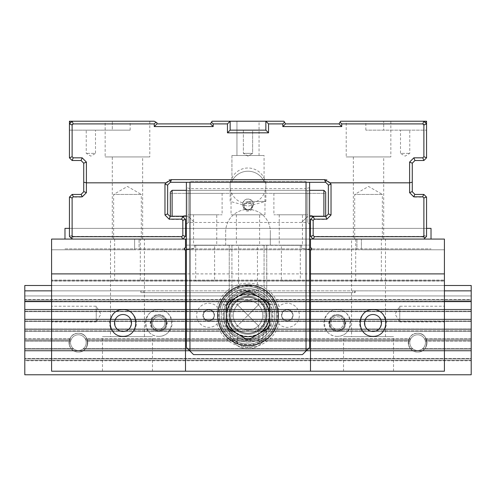 <?xml version="1.0" encoding="UTF-8"?>
<svg xmlns="http://www.w3.org/2000/svg" width="496" height="496" viewBox="0 0 496 496"><rect width="100%" height="100%" fill="white"/><g stroke="black" fill="none" stroke-linecap="round" stroke-linejoin="round"><path stroke-width="0.37" stroke-dasharray="2.48 1.86" d="M230.311 297.65A24.998 24.998 0 0 0 241.546 339.469A24.998 24.998 0 0 0 272.143 308.834A24.998 24.998 0 0 0 230.311 297.65M230.789 298.127A24.329 24.329 0 0 1 271.498 309.008A24.329 24.329 0 0 1 241.719 338.824A24.329 24.329 0 0 1 230.789 298.127M229.047 296.391A26.784 26.784 0 0 1 273.866 308.369A26.784 26.784 0 0 1 241.087 341.192A26.784 26.784 0 0 1 229.047 296.391A26.784 26.784 0 0 1 273.866 308.369A26.784 26.784 0 0 1 241.087 341.192A26.784 26.784 0 0 1 229.047 296.391M227.28 294.624A29.283 29.283 0 0 0 240.442 343.61A29.283 29.283 0 0 0 276.278 307.718A29.283 29.283 0 0 0 227.28 294.624M226.647 293.992A30.175 30.175 0 0 1 269.322 293.967A30.175 30.175 0 0 1 269.353 336.641A30.175 30.175 0 0 1 218.854 323.144A30.175 30.175 0 0 1 255.793 286.161A30.175 30.175 0 0 1 269.353 336.641A30.175 30.175 0 0 1 226.678 336.666A30.175 30.175 0 0 1 226.647 293.992M268.212 335.507A28.57 28.57 0 0 1 220.41 322.729A28.57 28.57 0 0 1 255.378 287.717A28.57 28.57 0 0 1 268.212 335.507M265.211 332.506A24.329 24.329 0 0 0 254.281 291.815A24.329 24.329 0 0 0 224.502 321.631A24.329 24.329 0 0 0 265.211 332.506M269.477 336.765A30.355 30.355 0 0 0 255.837 285.994A30.355 30.355 0 0 0 218.686 323.194A30.355 30.355 0 0 0 269.477 336.765A30.355 30.355 0 0 1 226.548 336.796A30.355 30.355 0 0 1 226.523 293.868A30.355 30.355 0 0 1 269.452 293.837A30.355 30.355 0 0 1 269.477 336.765M234.577 301.909A18.972 18.972 0 0 0 243.102 333.647A18.972 18.972 0 0 0 266.321 310.397A18.972 18.972 0 0 0 234.577 301.909A18.972 18.972 0 0 1 261.404 301.89A18.972 18.972 0 0 1 261.423 328.724A18.972 18.972 0 0 1 234.596 328.743A18.972 18.972 0 0 1 234.577 301.909M265.856 315.32A17.856 17.856 0 0 0 239.072 299.851A17.856 17.856 0 0 0 239.072 330.782A17.856 17.856 0 0 0 265.856 315.32A17.856 17.856 0 0 1 239.072 330.782A17.856 17.856 0 0 1 239.072 299.851A17.856 17.856 0 0 1 265.856 315.32A17.856 17.856 0 0 0 239.072 299.851A17.856 17.856 0 0 0 239.072 330.782A17.856 17.856 0 0 0 265.856 315.32A17.856 17.856 0 0 1 248 333.176A17.856 17.856 0 0 1 230.144 315.32A17.856 17.856 0 0 0 256.928 330.782A17.856 17.856 0 0 0 256.928 299.851A17.856 17.856 0 0 0 230.144 315.32A17.856 17.856 0 0 1 248 297.464A17.856 17.856 0 0 1 265.856 315.32A17.856 17.856 0 0 0 239.072 299.851A17.856 17.856 0 0 0 239.072 330.782A17.856 17.856 0 0 0 265.856 315.32A17.856 17.856 0 0 1 248 333.176A17.856 17.856 0 0 1 230.144 315.32A17.856 17.856 0 0 1 248 297.464A17.856 17.856 0 0 1 265.856 315.32M218.606 322.89L217.645 315.32C218.277 321.836 218.928 325.407 219.598 326.033L237.286 326.033L248 315.32L237.286 326.033L237.286 343.722C237.919 344.385 241.49 345.036 248 345.675C254.516 345.036 258.087 344.385 258.714 343.722L258.714 326.033L237.286 304.606L258.714 326.033L276.402 326.033M276.402 304.606L258.714 304.606L258.714 286.917C258.081 286.248 254.51 285.597 248 284.964C241.484 285.597 237.913 286.248 237.286 286.917L237.286 304.606L219.598 304.606C218.928 305.232 218.277 308.803 217.645 315.32L218.606 307.743M250.027 291.747A23.659 23.659 0 0 0 245.973 291.747L228.6 301.779A23.659 23.659 0 0 0 226.573 305.288L226.573 325.351A23.659 23.659 0 0 0 228.6 328.86L245.973 338.892A23.659 23.659 0 0 0 250.027 338.892L267.4 328.86A23.659 23.659 0 0 0 269.427 325.351L269.427 305.288A23.659 23.659 0 0 0 267.4 301.779L250.027 291.747M266.061 315.32A18.061 18.061 0 0 1 238.973 330.956A18.061 18.061 0 0 1 238.973 299.677A18.061 18.061 0 0 1 266.061 315.32M229.939 315.32A18.061 18.061 0 0 0 257.027 330.956A18.061 18.061 0 0 0 257.027 299.677A18.061 18.061 0 0 0 229.939 315.32M271.213 315.32A23.213 23.213 0 0 0 236.394 295.213A23.213 23.213 0 0 0 236.394 335.42A23.213 23.213 0 0 0 271.213 315.32A23.213 23.213 0 0 1 248 338.532A23.213 23.213 0 0 1 224.787 315.32A23.213 23.213 0 0 1 248 292.107A23.213 23.213 0 0 1 271.213 315.32M217.645 315.32A30.355 30.355 0 0 0 263.178 341.608A30.355 30.355 0 0 0 263.178 289.032A30.355 30.355 0 0 0 217.645 315.32M240.424 285.919L255.576 285.925M255.576 344.714L240.424 344.714M262.731 315.32A14.731 14.731 0 0 0 248 300.588A14.731 14.731 0 0 0 233.269 315.32A14.731 14.731 0 0 0 248 330.051A14.731 14.731 0 0 0 262.731 315.32A14.731 14.731 0 0 1 240.634 328.073A14.731 14.731 0 0 1 240.634 302.56A14.731 14.731 0 0 1 262.731 315.32A14.731 14.731 0 0 1 240.634 328.073A14.731 14.731 0 0 1 240.634 302.56A14.731 14.731 0 0 1 262.731 315.32A14.731 14.731 0 0 0 248 300.588A14.731 14.731 0 0 0 233.269 315.32A14.731 14.731 0 0 0 248 330.051A14.731 14.731 0 0 0 262.731 315.32M258.714 304.606L248 315.32L258.714 304.606M217.973 310.874A30.355 30.355 0 0 1 278.027 310.874L278.938 306.615A32.141 32.141 0 0 0 217.056 306.615L217.973 310.874L217.973 319.765L217.056 324.018A12.053 12.053 0 0 1 197.532 319.815A12.053 12.053 0 0 1 217.056 306.615M302.461 354.603L193.539 354.603L189.968 351.032L189.968 188.573L306.032 188.573L306.032 351.032L302.461 354.603M186.397 188.542L186.397 224.254L186.397 188.542L188.182 190.328L188.182 222.468L307.818 222.468L307.818 190.328L307.818 222.468L309.603 224.254L309.603 188.542L309.603 224.254M186.397 182.292L186.397 347.46L189.968 351.032M248 343.889A28.57 28.57 0 0 1 223.256 301.035A28.57 28.57 0 0 1 272.744 301.035A28.57 28.57 0 0 1 248 343.889A28.57 28.57 0 0 0 272.744 301.035A28.57 28.57 0 0 0 223.256 301.035A28.57 28.57 0 0 0 248 343.889M306.032 182.292L306.032 181.4L189.968 181.4L189.968 182.292M306.032 351.032L309.603 347.46L309.603 182.292M248 181.4L265.856 181.4L248 181.4M306.032 181.4L189.968 181.4M217.056 324.018A32.141 32.141 0 0 0 278.938 324.018A12.053 12.053 0 0 0 298.468 319.815A12.053 12.053 0 0 0 278.938 306.615M248 201.618A4.774 4.774 0 0 0 243.865 208.785A4.774 4.774 0 0 0 252.135 208.785A4.774 4.774 0 0 0 248 201.618M189.968 188.573L186.397 187.618M309.603 187.618L306.032 188.573M248 342.104A26.784 26.784 0 0 1 224.806 301.928A26.784 26.784 0 0 1 271.194 301.928A26.784 26.784 0 0 1 248 342.104A26.784 26.784 0 0 0 271.194 301.928A26.784 26.784 0 0 0 224.806 301.928A26.784 26.784 0 0 0 248 342.104M278.027 310.874L278.027 319.765A30.355 30.355 0 0 1 248 345.675A30.355 30.355 0 0 0 274.288 300.142A30.355 30.355 0 0 0 221.712 300.142A30.355 30.355 0 0 0 248 345.675A30.355 30.355 0 0 1 217.973 319.765M248 201.395L265.856 201.395L248 201.395M186.397 224.254L188.182 222.468L188.182 190.328L307.818 190.328L309.603 188.542M248 210.279L245.613 209.461L244.739 208.506L244.137 206.001L245.185 203.72L247.485 202.548L249.953 203.038L250.939 203.856L251.881 206.262L251.156 208.661L250.238 209.572L248 210.279A3.881 3.881 0 0 1 244.119 206.398A3.881 3.881 0 0 1 248 202.511A3.881 3.881 0 0 1 251.881 206.398A3.881 3.881 0 0 1 248 210.279M278.938 324.018L278.027 319.765M287.283 309.516A5.803 5.803 0 0 0 281.48 315.32A5.803 5.803 0 0 0 287.283 321.123A5.803 5.803 0 0 0 293.086 315.32A5.803 5.803 0 0 0 287.283 309.516M208.717 309.516A5.803 5.803 0 0 0 202.914 315.32A5.803 5.803 0 0 0 208.717 321.123A5.803 5.803 0 0 0 214.52 315.32A5.803 5.803 0 0 0 208.717 309.516M287.283 321.123A5.803 5.803 0 0 0 292.311 312.418A5.803 5.803 0 0 0 282.255 312.418A5.803 5.803 0 0 0 287.283 321.123M287.283 320.676A5.357 5.357 0 0 1 282.646 312.641A5.357 5.357 0 0 1 291.921 312.641A5.357 5.357 0 0 1 287.283 320.676A5.357 5.357 0 0 0 292.64 315.32A5.357 5.357 0 0 0 287.283 309.963A5.357 5.357 0 0 0 281.926 315.32A5.357 5.357 0 0 0 287.283 320.676M208.717 321.123A5.803 5.803 0 0 0 213.745 312.418A5.803 5.803 0 0 0 203.689 312.418A5.803 5.803 0 0 0 208.717 321.123M208.717 320.676A5.357 5.357 0 0 1 204.079 312.641A5.357 5.357 0 0 1 213.354 312.641A5.357 5.357 0 0 1 208.717 320.676A5.357 5.357 0 0 1 203.36 315.32A5.357 5.357 0 0 1 208.717 309.963A5.357 5.357 0 0 1 214.074 315.32A5.357 5.357 0 0 1 208.717 320.676M170.326 192.113L170.326 216.219L188.182 216.219L194.432 222.468L188.182 216.219L186.397 216.219M323.888 190.328L323.888 216.219L325.674 216.219L325.674 192.113M309.603 216.219L326.207 216.219L328.352 214.074L328.495 185.107M307.818 216.219L301.568 222.468L307.818 216.219M81.257 194.432L72.118 194.432L69.44 197.11L69.44 236.394L69.44 228.358L185.504 228.358L185.504 236.394L185.504 219.43L182.292 216.219L172.112 216.219L172.112 190.328M248.893 199.051L251.956 200.638L252.935 202.114L253.165 205.567L251.267 208.444L249.649 209.324L247.107 209.517L244.044 207.793L243.065 206.243L242.835 202.771L244.733 200.031L246.351 199.225L248.893 199.051A5.357 5.307 180 0 1 248.893 209.517M172.112 216.219L170.326 216.219M325.674 216.219L323.888 216.219M247.107 199.051A5.357 5.307 180 0 0 247.107 209.517M64.976 239.072L64.976 228.358L431.024 228.358L431.024 239.072M186.397 228.358L309.603 228.358M310.496 228.358L426.56 228.358L426.56 236.394L426.56 228.358L310.496 228.358L310.496 236.394L310.496 228.358L426.56 228.358M64.976 248.893L431.024 248.893L64.976 248.893M182.646 216.572L170.326 216.572L170.326 193.359L170.326 216.572L183.718 216.572L183.718 215.679L186.397 215.679L183.718 215.679L183.718 216.219M170.326 193.359L325.674 193.359L325.674 216.572L325.674 193.359L170.326 193.359M312.282 216.219L312.282 215.679L309.603 215.679L309.603 245.142L186.397 245.142L309.603 245.142L309.603 215.679L312.282 215.679L312.282 216.572L325.674 216.572L313.354 216.572M186.397 245.142L186.397 215.679L186.397 245.142M225.68 245.142L225.68 231.75A22.32 22.32 0 0 1 248 209.43A22.32 22.32 0 0 1 270.32 231.75A22.32 22.32 0 0 0 248 209.43A22.32 22.32 0 0 0 225.68 231.75L225.68 245.142M270.32 245.142L270.32 231.75L270.32 245.142M216.752 245.142L193.539 245.142L216.752 245.142L216.752 214.787L193.539 214.787L193.539 245.142M302.461 245.142L279.248 245.142L302.461 245.142L302.461 214.787L279.248 214.787L302.461 214.787M259.606 245.142L236.394 245.142L259.606 245.142L259.606 214.787L236.394 214.787L259.606 214.787M188.182 193.359L222.109 193.359L188.182 193.359L188.182 214.787L222.109 214.787L188.182 214.787M307.818 193.359L273.891 193.359L307.818 193.359L307.818 214.787L273.891 214.787L307.818 214.787M264.963 193.359L231.037 193.359L264.963 193.359L264.963 214.787L231.037 214.787L264.963 214.787M193.539 214.787L216.752 214.787M282.819 123.901L284.518 122.202L283.954 121.222L265.856 121.222L265.856 130.15L265.856 121.222L268.534 123.901L282.819 123.901L282.819 126.579L341.744 126.579L341.744 123.901L423.882 123.901L423.882 156.717L422.772 157.827L413.844 157.827L409.597 162.074L409.597 192.863L413.844 197.11L422.772 197.11L423.882 198.22L423.882 235.284L422.772 236.394L314.284 236.394L313.174 235.284L313.174 220.54L314.284 219.43L326.783 219.43L331.03 215.183L331.03 183.861L326.783 179.614L169.217 179.614L164.97 183.861L164.97 215.183L169.217 219.43L181.716 219.43L182.826 220.54L182.826 235.284L181.716 236.394L73.228 236.394L72.118 235.284L72.118 198.22L73.228 197.11L82.156 197.11L86.403 192.863L86.403 162.074L82.156 157.827L73.228 157.827L72.118 156.717L72.118 123.901L154.256 123.901L154.256 126.579L213.181 126.579L213.181 123.901L227.466 123.901L227.466 132.829L268.534 132.829L268.534 123.901M265.856 130.15L230.144 130.15L230.144 121.222L230.144 130.15L230.144 121.222L265.856 121.222L265.856 130.15L230.144 130.15L265.856 130.15L268.534 132.829M227.466 123.901L230.144 121.222L212.046 121.222L211.482 122.202L213.181 123.901M236.952 121.222L259.048 121.222L236.952 121.222L259.048 121.222L236.952 121.222L259.048 121.222L236.952 121.222L236.952 155.508L259.048 155.508L236.952 155.508L236.952 121.222L236.952 155.508L259.048 155.508L236.952 155.508M314.284 219.43L313.174 216.752L310.496 219.43L310.496 236.394L313.174 239.072L423.882 239.072L426.56 236.394L426.56 197.11L423.882 194.432L414.954 194.432L412.275 191.754L412.275 163.184L414.954 160.506L423.882 160.506L426.56 157.827L426.56 121.222L340.609 121.222L340.045 122.202L341.744 123.901M423.882 121.222L383.706 121.222L383.706 130.15L426.56 130.15L365.85 130.15L383.706 130.15L383.706 121.222L365.85 121.222L423.882 121.222L426.56 123.901L426.56 130.15L426.56 123.901M346.208 121.222L390.848 121.222L346.208 121.222L346.208 156.934L390.848 156.934L346.208 156.934M69.44 228.358L69.44 236.394L72.118 239.072L182.826 239.072L185.504 236.394L185.504 228.358L69.44 228.358L185.504 228.358M142.65 239.072L112.294 239.072L142.65 239.072L142.65 156.934L112.294 156.934L112.294 239.072M141.31 239.072L113.634 239.072L141.31 239.072L141.31 194.432L113.634 194.432L141.31 194.432L127.472 186.44L113.634 194.432L113.634 239.072M383.706 239.072L353.35 239.072L383.706 239.072L383.706 156.934L353.35 156.934L383.706 156.934M382.366 239.072L354.69 239.072L382.366 239.072L382.366 194.432L354.69 194.432L382.366 194.432L368.528 186.44L354.69 194.432L354.69 239.072M314.284 236.394L313.174 239.072L423.882 239.072L313.174 239.072L310.496 236.394L313.174 239.072L423.882 239.072L426.56 236.394L423.882 239.072L422.772 236.394M154.256 123.901L155.955 122.202L154.256 121.222L69.44 121.222L69.44 157.827L72.118 160.506L81.046 160.506L83.725 163.184L83.725 191.754L81.046 194.432L82.156 197.11M112.294 121.222L72.118 121.222L130.15 121.222L112.294 121.222L112.294 130.15L69.44 130.15L69.44 123.901L69.44 130.15L130.15 130.15L112.294 130.15L112.294 121.222M105.152 121.222L149.792 121.222L105.152 121.222L105.152 156.934L149.792 156.934L105.152 156.934M73.228 236.394L72.118 239.072L69.44 236.394L72.118 239.072L182.826 239.072L185.504 236.394L182.826 239.072L72.118 239.072L182.826 239.072L181.716 236.394M182.292 216.219L169.793 216.219L167.648 214.074L167.648 184.971L170.326 182.292L325.674 182.292L328.352 184.971L331.03 183.861M231.93 155.508L231.93 181.294A17.856 17.856 0 0 0 231.483 182.292A17.856 17.856 0 0 1 264.517 182.292A17.856 17.856 0 0 0 231.483 182.292A17.856 17.856 0 0 1 264.517 182.292A17.856 17.856 0 0 0 231.483 182.292A17.856 17.856 0 0 1 264.517 182.292A17.856 17.856 0 0 0 264.07 181.294L231.93 181.294L264.07 181.294A17.856 17.856 0 0 1 264.517 182.292A17.856 17.856 0 0 0 231.483 182.292L264.517 182.292L231.483 182.292A17.856 17.856 0 0 1 264.517 182.292A17.856 17.856 0 0 0 231.483 182.292A17.856 17.856 0 0 1 231.93 181.294L264.07 181.294L231.93 181.294L231.93 155.508L264.07 155.508L231.93 155.508L264.07 155.508L231.93 155.508L264.07 155.508L231.93 155.508L231.93 182.292L264.07 182.292L231.93 182.292M413.844 197.11L414.743 194.432M390.848 121.222L390.848 156.934M112.294 156.934L142.65 156.934M400.501 130.15L409.764 130.15L400.501 130.15L400.501 153.363L409.764 153.363L400.501 153.363L405.133 156.147L409.764 153.363L409.764 130.15M95.499 130.15L86.236 130.15L95.499 130.15L95.499 153.363L86.236 153.363L95.499 153.363L90.867 156.147L86.236 153.363L86.236 130.15M69.44 123.901L72.118 121.222M252.631 130.15L243.369 130.15L252.631 130.15L243.369 130.15L252.631 130.15L252.631 153.363L243.369 153.363L252.631 153.363L243.369 153.363L252.631 153.363L252.631 130.15M213.181 126.579L210.502 123.901L156.934 123.901L156.934 122.766L155.955 122.202M341.744 126.579L339.066 123.901L285.498 123.901L282.819 126.579M164.97 215.183L167.505 213.931M169.217 179.614L170.537 182.075M167.505 185.107L164.97 183.861M325.463 182.075L326.783 179.614M328.495 213.931L331.03 215.183M313.174 216.752L313.708 216.219M409.597 192.863L412.133 191.611M83.867 191.611L86.403 192.863M313.174 235.284L310.496 236.394M313.174 220.54L310.496 219.43M426.56 236.394L423.882 235.284M326.783 219.43L325.45 216.219M426.56 197.11L423.882 198.22M423.882 194.432L422.772 197.11M412.275 163.184L409.597 162.074M414.954 160.506L413.844 157.827M423.882 160.506L422.772 157.827M169.217 219.43L170.55 216.219M426.56 157.827L423.882 156.717M181.716 219.43L182.826 216.752M426.56 121.222L423.882 123.901M182.826 220.54L185.504 219.43M182.826 235.284L185.504 236.394M339.066 123.901L340.045 122.202M284.518 122.202L285.498 123.901M72.118 235.284L69.44 236.394M72.118 198.22L69.44 197.11M73.228 197.11L72.118 194.432M230.144 130.15L227.466 132.829M86.403 162.074L83.725 163.184M210.502 123.901L211.482 122.202M82.156 157.827L81.046 160.506M156.934 123.901L154.256 126.579M73.228 157.827L72.118 160.506M72.118 156.717L69.44 157.827M69.44 121.222L72.118 123.901M248 156.147L243.369 153.363L248 156.147L252.631 153.363L248 156.147M309.603 249.631L301.568 248.211L301.568 245.322L194.432 245.322L194.432 248.211L184.624 249.941L184.314 248.18L185.504 247.975L185.504 239.072L51.584 239.072L51.584 280.06L444.416 280.06L444.416 371.206L51.584 371.206L51.584 301.748L444.416 301.748L51.584 301.748L51.584 290.854L141.224 290.854L141.224 292.64L354.776 292.64L354.776 290.854L444.416 290.854L51.584 290.854L51.584 371.206L444.416 371.206L444.416 301.568L51.584 301.568L444.416 301.568L444.416 290.854L51.584 290.854L444.416 290.854L444.416 280.06L51.584 280.06L51.584 290.854L444.416 290.854M310.496 239.072L444.416 239.072L310.496 239.072L310.496 247.975L311.686 248.18L311.376 249.941L301.568 248.211L301.568 245.322L194.432 245.322L194.432 248.211L186.397 249.631M185.504 249.786L185.504 371.206M310.496 249.786L310.496 371.206M281.412 245.322L300.297 245.322L281.412 245.322L281.412 281.034L300.297 281.034L281.412 281.034M214.588 245.322L195.703 245.322L214.588 245.322L214.588 281.034L195.703 281.034L214.588 281.034M238.557 245.322L257.443 245.322L238.557 245.322L238.557 289.962L257.443 289.962L238.557 289.962L248 295.635L257.443 289.962L257.443 245.322M185.504 239.072L51.584 239.072L134.614 239.072L134.614 249.786L51.584 249.786L51.584 239.072L51.584 249.786L134.614 249.786L134.614 239.072L444.416 239.072L444.416 280.06L444.416 239.072L444.416 273.891L51.584 273.891L51.584 371.206L444.416 371.206L444.416 273.891M51.584 290.854L51.584 281.034L444.416 281.034L51.584 281.034L51.584 239.072L444.416 239.072L444.416 249.786L444.416 239.072L51.584 239.072L51.584 273.891M123.008 331.477C133.771 331.564 133.771 314.427 123.008 314.514C112.245 314.427 112.245 331.564 123.008 331.477M372.992 331.477C383.755 331.564 383.755 314.427 372.992 314.514C362.229 314.427 362.229 331.564 372.992 331.477M264.07 245.322L264.07 331.03A16.07 16.07 0 0 1 248 347.101A16.07 16.07 0 0 1 231.93 331.03A16.07 16.07 0 0 0 248 347.101A16.07 16.07 0 0 0 264.07 331.03L264.07 245.322M231.93 245.322L231.93 331.03L231.93 245.322M229.251 245.322L229.251 330.138A18.749 18.749 0 0 0 248 348.886A18.749 18.749 0 0 0 266.749 330.138L266.749 245.322L266.749 330.138A18.749 18.749 0 0 1 248 348.886A18.749 18.749 0 0 1 229.251 330.138L229.251 245.322M372.992 336.387A13.392 13.392 0 0 1 361.392 316.299A13.392 13.392 0 0 1 384.592 316.299A13.392 13.392 0 0 1 372.992 336.387M123.008 336.387A13.392 13.392 0 0 0 134.608 316.299A13.392 13.392 0 0 0 111.408 316.299A13.392 13.392 0 0 0 123.008 336.387M70.674 341.118L70.779 340.671L24.8 340.671L24.8 341.118L70.674 341.118A7.843 7.843 0 0 0 73.29 348.607L24.8 348.607L24.8 349.066L73.879 349.066A7.843 7.843 0 0 0 82.857 349.066L413.143 349.066L412.554 348.607A7.843 7.843 0 0 1 409.938 341.118L410.043 340.671L85.957 340.671A7.843 7.843 0 0 0 85.436 339.245L410.564 339.245A7.843 7.843 0 0 0 410.043 340.671A7.843 7.843 0 0 1 410.564 339.245L410.8 338.787L85.2 338.787L85.436 339.245L410.564 339.245L85.436 339.245A7.843 7.843 0 0 1 85.957 340.671L86.062 341.118L409.938 341.118L86.062 341.118L85.957 340.671L410.043 340.671L409.938 341.118A7.843 7.843 0 0 0 412.554 348.607L83.446 348.607A7.843 7.843 0 0 0 86.062 341.118A7.843 7.843 0 0 1 83.446 348.607L82.857 349.066L413.143 349.066A7.843 7.843 0 0 0 422.121 349.066L471.2 349.066L471.2 348.607L422.71 348.607L422.121 349.066L471.2 349.066L471.2 350.492L24.8 350.492L24.8 349.066L73.879 349.066L73.29 348.607L73.879 349.066L24.8 349.066L24.8 348.607L73.29 348.607A7.843 7.843 0 0 1 70.674 341.118L24.8 341.118L24.8 348.607L24.8 340.671L70.779 340.671L24.8 340.671L24.8 339.245L71.3 339.245A7.843 7.843 0 0 0 70.779 340.671A7.843 7.843 0 0 1 71.3 339.245L71.536 338.787L24.8 338.787L24.8 339.245L71.3 339.245L24.8 339.245L24.8 338.787L71.536 338.787L71.3 339.245L24.8 339.245L24.8 340.671L70.779 340.671L70.674 341.118M424.464 338.787L424.7 339.245L471.2 339.245L471.2 338.787L424.464 338.787L471.2 338.787L471.2 340.671L425.221 340.671L471.2 340.671L471.2 349.066L422.121 349.066A7.843 7.843 0 0 1 413.143 349.066L82.857 349.066L83.446 348.607L412.554 348.607L413.143 349.066L82.857 349.066A7.843 7.843 0 0 1 73.879 349.066L24.8 349.066L24.8 358.887L471.2 358.887L471.2 360.313L24.8 360.313L24.8 374.778L471.2 374.778L24.8 374.778L24.8 301.277L471.2 301.277L471.2 374.778L24.8 374.778L24.8 360.759L471.2 360.759L471.2 374.778L471.2 360.313L471.2 360.759L24.8 360.759L24.8 358.887L471.2 358.887L471.2 358.428L24.8 358.428L471.2 358.428L471.2 358.887L24.8 358.887L24.8 360.313L471.2 360.313L471.2 358.887L24.8 358.887L24.8 350.939L471.2 350.939L471.2 358.428L471.2 349.066L422.121 349.066L422.71 348.607L471.2 348.607L471.2 340.671L425.221 340.671A7.843 7.843 0 0 0 424.7 339.245L471.2 339.245L424.7 339.245A7.843 7.843 0 0 1 425.221 340.671L425.326 341.118A7.843 7.843 0 0 1 422.71 348.607A7.843 7.843 0 0 0 425.326 341.118L471.2 341.118L425.326 341.118L425.221 340.671L471.2 340.671L471.2 339.245L424.7 339.245L424.464 338.787A7.843 7.843 0 0 0 417.632 334.794A7.843 7.843 0 0 1 424.421 346.555A7.843 7.843 0 0 1 410.843 346.555A7.843 7.843 0 0 1 417.632 334.794A7.843 7.843 0 0 1 424.464 338.787M85.2 338.787A7.843 7.843 0 0 0 71.536 338.787A7.843 7.843 0 0 1 78.368 334.794A7.843 7.843 0 0 0 71.579 346.555A7.843 7.843 0 0 0 85.157 346.555A7.843 7.843 0 0 0 78.368 334.794A7.843 7.843 0 0 0 71.579 346.555A7.843 7.843 0 0 0 85.157 346.555A7.843 7.843 0 0 0 78.368 334.794A7.843 7.843 0 0 1 85.2 338.787L410.8 338.787A7.843 7.843 0 0 1 417.632 334.794A7.843 7.843 0 0 1 424.421 346.555A7.843 7.843 0 0 1 410.843 346.555A7.843 7.843 0 0 1 417.632 334.794A7.843 7.843 0 0 0 410.8 338.787L410.564 339.245L85.436 339.245L85.2 338.787M24.8 331.297L24.8 338.787L24.8 331.297L471.2 331.297L471.2 338.787L471.2 330.851L24.8 330.851L24.8 329.425L471.2 329.425L471.2 330.851L471.2 328.966L24.8 328.966L24.8 329.425L471.2 329.425L24.8 329.425L24.8 331.297L24.8 330.851L471.2 330.851L471.2 331.297L24.8 331.297M24.8 321.476L24.8 328.966L471.2 328.966L471.2 329.425L24.8 329.425L24.8 321.476L471.2 321.476L471.2 328.966L471.2 321.03L24.8 321.03L24.8 319.604L471.2 319.604L471.2 321.03L471.2 319.145L24.8 319.145L24.8 319.604L471.2 319.604L24.8 319.604L24.8 321.476L24.8 321.03L471.2 321.03L471.2 321.476L24.8 321.476M24.8 311.655L24.8 319.145L471.2 319.145L471.2 319.604L24.8 319.604L24.8 311.655L471.2 311.655L471.2 319.145L471.2 311.209L24.8 311.209L24.8 309.783L471.2 309.783L471.2 311.209L471.2 309.324L24.8 309.324L24.8 309.783L471.2 309.783L24.8 309.783L24.8 311.655L24.8 311.209L471.2 311.209L471.2 311.655L24.8 311.655M24.8 301.835L24.8 309.324L471.2 309.324L471.2 309.783L24.8 309.783L24.8 301.835L471.2 301.835L471.2 309.324L471.2 301.388L24.8 301.388L24.8 299.962L471.2 299.962L471.2 301.388L471.2 299.503L24.8 299.503L24.8 299.962L471.2 299.962L24.8 299.962L24.8 301.835L24.8 301.388L471.2 301.388L471.2 301.835L24.8 301.835M24.8 290.854L24.8 295.945L471.2 295.945L471.2 290.854L352.743 290.854L352.743 292.64L140.864 292.64L143.257 292.64L143.257 290.854L24.8 290.854L143.257 290.854L143.257 292.64L352.743 292.64L352.743 290.854L471.2 290.854L471.2 295.945L471.2 290.854L352.743 290.854L355.136 290.854L354.776 290.854L354.776 292.64L140.864 292.64L141.224 292.64L141.224 290.854L140.864 290.854L143.257 290.854L24.8 290.854L24.8 301.277M51.584 285.498L444.416 285.498M24.8 285.498L471.2 285.498L471.2 299.962L24.8 299.962L24.8 299.503L471.2 299.503L471.2 285.498L24.8 285.498L24.8 299.503L24.8 285.498L471.2 285.498L471.2 295.945L24.8 295.945L471.2 295.945L24.8 295.945L24.8 285.498M444.416 301.277L51.584 301.277M78.368 352.011C66.328 352.464 66.328 332.81 78.368 333.262C90.408 332.81 90.408 352.464 78.368 352.011C90.408 352.464 90.408 332.81 78.368 333.262A9.374 9.374 0 0 0 70.252 347.324A9.374 9.374 0 0 0 86.484 347.324A9.374 9.374 0 0 0 78.368 333.262C66.328 332.81 66.328 352.464 78.368 352.011M158.72 330.584C148.974 330.95 148.974 315.041 158.72 315.406C168.466 315.041 168.466 330.95 158.72 330.584C168.466 330.95 168.466 315.041 158.72 315.406A7.589 7.589 0 0 0 152.148 326.79A7.589 7.589 0 0 0 165.292 326.79A7.589 7.589 0 0 0 158.72 315.406C148.974 315.041 148.974 330.95 158.72 330.584M417.632 352.011C405.592 352.464 405.592 332.81 417.632 333.262C429.672 332.81 429.672 352.464 417.632 352.011C429.672 352.464 429.672 332.81 417.632 333.262A9.374 9.374 0 0 1 425.748 347.324A9.374 9.374 0 0 1 409.516 347.324A9.374 9.374 0 0 1 417.632 333.262C405.592 332.81 405.592 352.464 417.632 352.011M337.28 330.584C327.534 330.95 327.534 315.041 337.28 315.406C347.026 315.041 347.026 330.95 337.28 330.584C347.026 330.95 347.026 315.041 337.28 315.406A7.589 7.589 0 0 1 343.852 326.79A7.589 7.589 0 0 1 330.708 326.79A7.589 7.589 0 0 1 337.28 315.406C327.534 315.041 327.534 330.95 337.28 330.584M337.28 316.758A6.237 6.237 0 0 1 343.517 322.995A6.237 6.237 0 0 1 337.28 329.232A6.237 6.237 0 0 1 331.043 322.995A6.237 6.237 0 0 1 337.28 316.758A6.237 6.237 0 0 1 342.68 326.114A6.237 6.237 0 0 1 331.88 326.114A6.237 6.237 0 0 1 337.28 316.758A6.237 6.237 0 0 1 343.517 322.995A6.237 6.237 0 0 1 337.28 329.232A6.237 6.237 0 0 1 331.043 322.995A6.237 6.237 0 0 1 337.28 316.758A6.237 6.237 0 0 1 342.68 326.114A6.237 6.237 0 0 1 331.88 326.114A6.237 6.237 0 0 1 337.28 316.758M24.8 350.492L471.2 350.492L471.2 350.939L24.8 350.939L24.8 350.492L471.2 350.492L24.8 350.492M158.72 329.232A6.237 6.237 0 0 0 164.957 322.995A6.237 6.237 0 0 0 158.72 316.758A6.237 6.237 0 0 0 152.483 322.995A6.237 6.237 0 0 0 158.72 329.232A6.237 6.237 0 0 0 164.957 322.995A6.237 6.237 0 0 0 158.72 316.758A6.237 6.237 0 0 0 153.32 326.114A6.237 6.237 0 0 0 164.12 326.114A6.237 6.237 0 0 0 158.72 316.758A6.237 6.237 0 0 0 152.483 322.995A6.237 6.237 0 0 0 158.72 329.232M51.584 321.91L51.584 306.224L51.584 321.91L96.224 321.91L96.224 306.224L96.224 321.91L100.936 314.067L96.224 306.224L51.584 306.224M444.416 321.91L444.416 306.224L444.416 321.91L399.776 321.91L399.776 306.224L399.776 321.91L395.064 314.067L399.776 306.224L444.416 306.224M152.47 371.206L102.474 371.206L152.47 371.206L152.47 336.654L102.474 336.654L152.47 336.654M343.53 371.206L393.526 371.206L343.53 371.206L343.53 336.654L393.526 336.654L343.53 336.654M140.306 280.767L114.638 280.767L140.306 280.767L140.306 239.072L114.638 239.072L140.306 239.072M381.362 280.767L355.694 280.767L381.362 280.767L381.362 239.072L355.694 239.072L381.362 239.072M51.584 280.767L444.416 280.767L51.584 280.767M309.603 239.072L186.397 239.072M110.509 239.072L144.435 239.072L110.509 239.072L110.509 336.654L144.435 336.654L144.435 239.072M351.565 239.072L385.491 239.072L351.565 239.072L351.565 336.654L385.491 336.654L351.565 336.654M158.72 336.387C141.726 336.524 141.726 309.467 158.72 309.603C175.714 309.467 175.714 336.524 158.72 336.387A13.392 13.392 0 0 1 147.12 316.299A13.392 13.392 0 0 1 170.32 316.299A13.392 13.392 0 0 1 158.72 336.387M337.28 336.387C320.286 336.524 320.286 309.467 337.28 309.603C354.274 309.467 354.274 336.524 337.28 336.387A13.392 13.392 0 0 0 348.88 316.299A13.392 13.392 0 0 0 325.68 316.299A13.392 13.392 0 0 0 337.28 336.387M158.72 331.477C147.957 331.564 147.957 314.427 158.72 314.514C169.483 314.427 169.483 331.564 158.72 331.477A8.482 8.482 0 0 1 151.373 318.754A8.482 8.482 0 0 1 166.067 318.754A8.482 8.482 0 0 1 158.72 331.477M337.28 331.477C326.517 331.564 326.517 314.427 337.28 314.514C348.043 314.427 348.043 331.564 337.28 331.477A8.482 8.482 0 0 0 344.627 318.754A8.482 8.482 0 0 0 329.933 318.754A8.482 8.482 0 0 0 337.28 331.477M144.435 336.654L110.509 336.654M361.386 239.072L361.386 249.786L444.416 249.786L356.922 249.786L361.386 249.786L361.386 239.072M139.078 249.786L356.922 249.786L356.922 239.072L356.922 249.786L134.614 249.786L139.078 249.786L139.078 239.072L139.078 249.786M114.638 239.072L114.638 280.767M471.2 290.854L471.2 301.277M158.72 315.406A7.589 7.589 0 0 0 152.148 326.79A7.589 7.589 0 0 0 165.292 326.79A7.589 7.589 0 0 0 158.72 315.406M158.72 316.758A6.237 6.237 0 0 0 153.32 326.114A6.237 6.237 0 0 0 164.12 326.114A6.237 6.237 0 0 0 158.72 316.758M24.8 301.388L471.2 301.388L24.8 301.388M24.8 311.209L471.2 311.209L24.8 311.209M24.8 321.03L471.2 321.03L24.8 321.03M24.8 330.851L471.2 330.851L24.8 330.851M24.8 360.313L471.2 360.313L24.8 360.313M78.368 333.262A9.374 9.374 0 0 0 70.252 347.324A9.374 9.374 0 0 0 86.484 347.324A9.374 9.374 0 0 0 78.368 333.262M337.28 315.406A7.589 7.589 0 0 1 343.852 326.79A7.589 7.589 0 0 1 330.708 326.79A7.589 7.589 0 0 1 337.28 315.406M417.632 333.262A9.374 9.374 0 0 1 425.748 347.324A9.374 9.374 0 0 1 409.516 347.324A9.374 9.374 0 0 1 417.632 333.262M268.981 315.32A20.981 20.981 0 0 0 237.51 297.147A20.981 20.981 0 0 0 237.51 333.486A20.981 20.981 0 0 0 268.981 315.32M230.144 181.4L230.144 201.395L248 206.181L265.856 201.395L265.856 181.4M309.603 190.328L186.397 190.328M301.568 222.468L194.432 222.468M248 203.72A17.856 17.856 0 0 0 265.856 185.864A17.856 17.856 0 0 0 248 168.008A17.856 17.856 0 0 0 230.144 185.864A17.856 17.856 0 0 0 248 203.72M236.394 214.787L236.394 245.142M231.037 193.359L231.037 214.787M279.248 214.787L279.248 245.142M273.891 193.359L273.891 214.787M222.109 193.359L222.109 214.787M259.048 155.508L259.048 121.222M264.07 182.292L264.07 155.508M353.35 156.934L353.35 239.072M149.792 121.222L149.792 156.934M365.85 130.15L365.85 121.222M130.15 130.15L130.15 121.222M243.369 130.15L243.369 153.363L243.369 130.15M264.517 182.292A17.856 17.856 0 0 0 231.483 182.292A17.856 17.856 0 0 1 264.517 182.292M300.297 245.322L300.297 281.034M195.703 245.322L195.703 281.034M140.864 292.64L140.864 290.854L140.864 292.64M355.136 292.64L355.136 290.854L355.136 292.64M385.491 336.654L385.491 239.072M393.526 371.206L393.526 336.654M102.474 371.206L102.474 336.654M355.694 239.072L355.694 280.767"/><path stroke-width="0.74" d="M219.598 326.033L218.606 322.89M218.606 307.743L219.598 304.606M228.6 301.779L245.973 291.747A23.659 23.659 0 0 1 250.027 291.747L267.4 301.779A23.659 23.659 0 0 1 269.427 305.288L269.427 325.351A23.659 23.659 0 0 1 267.4 328.86L250.027 338.892A23.659 23.659 0 0 1 245.973 338.892L228.6 328.86A23.659 23.659 0 0 1 226.573 325.351L226.573 305.288A23.659 23.659 0 0 1 228.6 301.779M217.645 315.32A30.355 30.355 0 0 0 263.178 341.608A30.355 30.355 0 0 0 263.178 289.032A30.355 30.355 0 0 0 217.645 315.32M237.286 286.917L240.424 285.919M255.576 285.925L258.714 286.917M258.714 343.722L255.576 344.714M240.424 344.714L237.286 343.722M276.402 304.606L277.394 307.743L276.402 304.606M277.394 322.896L276.402 326.033L277.394 322.896M189.968 182.292L189.968 351.032L193.539 354.603L302.461 354.603L306.032 351.032L306.032 182.292M189.968 351.032L186.397 347.46L186.397 182.292M309.603 182.292L309.603 347.46L306.032 351.032M170.326 216.219L170.326 192.113L172.112 190.328L172.112 216.219M323.888 216.219L323.888 190.328L325.674 192.113L325.674 216.219M329.797 182.826L409.597 182.826L409.597 162.074L413.844 157.827L422.772 157.827L423.882 156.717L423.882 125.011L422.772 123.901L341.744 123.901L341.744 126.579L282.819 126.579L282.819 123.901L268.534 123.901L268.534 132.829L227.466 132.829L227.466 123.901L213.181 123.901L213.181 126.579L154.256 126.579L154.256 123.901L73.228 123.901L72.118 125.011L72.118 156.717L73.228 157.827L82.156 157.827L86.403 162.074L86.403 182.826L166.203 182.826L171.473 179.614L324.527 179.614L329.797 182.826L331.03 184.059L331.03 214.985L326.876 219.139L314.377 219.139L313.174 220.342L313.174 235.482L314.377 236.685L423.882 236.685L423.882 198.022L422.679 196.819L413.751 196.819L414.743 194.432L423.882 194.432L426.56 197.11L426.56 236.394L423.882 239.072L313.174 239.072L310.496 236.394L310.496 219.43L313.708 216.219L309.603 216.219M186.397 216.219L170.339 216.219L169.124 219.139L164.97 214.985L164.97 184.059L166.203 182.826M431.024 239.072L431.024 228.358L426.56 228.358M64.976 239.072L64.976 228.358L69.44 228.358M185.504 228.358L186.397 228.358M309.603 228.358L310.496 228.358M313.354 216.572L312.282 216.572L312.282 216.219M182.646 216.572L183.718 216.572L183.718 216.219M213.181 123.901L211.482 122.202L212.046 121.222L283.954 121.222L284.518 122.202L282.819 123.901M341.744 123.901L340.045 122.202L340.609 121.222L426.56 121.222L426.56 157.827L423.882 160.506L414.954 160.506L412.275 163.184L412.275 191.754M182.292 216.219L185.504 219.43L185.504 236.394L182.826 239.072L72.118 239.072L69.44 236.394L69.44 197.11L72.118 194.432L81.257 194.432L82.249 196.819L73.321 196.819L72.118 198.022L72.118 236.685L181.623 236.685L182.826 235.482L182.826 220.342L181.623 219.139L169.124 219.139M83.725 191.754L83.725 163.184L81.046 160.506L72.118 160.506L69.44 157.827L69.44 123.901L72.118 121.222L154.256 121.222L155.955 122.202L154.256 123.901M73.228 123.901L72.118 121.222L69.44 121.222L69.44 123.901L72.118 125.011M164.97 214.985L167.505 213.931L169.793 216.219L170.339 216.219M313.708 216.219L326.207 216.219L328.495 213.931L331.03 214.985M328.352 214.074L328.352 184.971M325.674 182.292L170.326 182.292M167.648 184.971L167.648 214.074M83.725 182.187L86.403 182.826L86.403 192.665L82.249 196.819M413.751 196.819L409.597 192.665L409.597 182.826L412.275 182.187M227.466 123.901L230.144 121.222L230.144 130.15L265.856 130.15L265.856 121.222L268.534 123.901M155.955 122.202L156.934 122.766L156.934 123.901L210.502 123.901L213.181 126.579M282.819 126.579L285.498 123.901L339.066 123.901L341.744 126.579M171.473 179.614L170.537 182.075L167.505 185.107L164.97 184.059M331.03 184.059L328.495 185.107L325.463 182.075L324.527 179.614M409.597 192.665L412.133 191.611L414.954 194.432M422.772 123.901L423.882 121.222L426.56 123.901L423.882 125.011M81.046 194.432L83.867 191.611L86.403 192.665M326.876 219.139L325.661 216.219M314.377 219.139L313.323 216.603M313.174 220.342L310.639 219.288M313.174 235.482L310.639 236.536M314.377 236.685L313.385 239.072M425.078 237.875L423.882 236.685M182.677 216.603L181.623 219.139M185.361 219.288L182.826 220.342M185.361 236.536L182.826 235.482M182.615 239.072L181.623 236.685M72.118 236.685L70.922 237.875M412.275 163.184L409.597 162.074M423.671 194.432L422.679 196.819M426.417 196.968L423.882 198.022M69.583 196.968L72.118 198.022M72.329 194.432L73.321 196.819M86.403 162.074L83.725 163.184M81.046 160.506L82.156 157.827M72.118 160.506L73.228 157.827M69.44 157.827L72.118 156.717M156.934 123.901L154.256 126.579M211.482 122.202L210.502 123.901M230.144 130.15L227.466 132.829M413.844 157.827L414.954 160.506M265.856 130.15L268.534 132.829M422.772 157.827L423.882 160.506M423.882 156.717L426.56 157.827M285.498 123.901L284.518 122.202M340.045 122.202L339.066 123.901M313.174 239.072L310.496 239.072L310.496 247.975L311.686 248.18L311.376 249.941L309.603 249.631M186.397 239.072L185.504 239.072L185.504 247.975L184.314 248.18L184.624 249.941L186.397 249.631M185.504 249.786L185.504 371.206L310.496 371.206L310.496 273.891L444.416 273.891L444.416 371.206L310.496 371.206M310.496 249.786L310.496 273.891M444.416 273.891L444.416 239.072L423.882 239.072M372.992 336.387C389.986 336.524 389.986 309.467 372.992 309.603C355.998 309.467 355.998 336.524 372.992 336.387M185.504 239.072L182.826 239.072M72.118 239.072L51.584 239.072L51.584 273.891L185.504 273.891M185.504 371.206L51.584 371.206L51.584 273.891M123.008 336.387C140.002 336.524 140.002 309.467 123.008 309.603C106.014 309.467 106.014 336.524 123.008 336.387M372.992 331.477A8.482 8.482 0 0 1 365.645 318.754A8.482 8.482 0 0 1 380.339 318.754A8.482 8.482 0 0 1 372.992 331.477M123.008 331.477A8.482 8.482 0 0 0 130.355 318.754A8.482 8.482 0 0 0 115.661 318.754A8.482 8.482 0 0 0 123.008 331.477M51.584 285.498L24.8 285.498L24.8 290.854L51.584 290.854M444.416 285.498L471.2 285.498L471.2 301.277L444.416 301.277M24.8 290.854L24.8 374.778L471.2 374.778L471.2 301.277M51.584 301.277L24.8 301.277M444.416 290.854L471.2 290.854M310.496 239.072L309.603 239.072M237.286 296.763A21.427 21.427 0 0 0 237.286 333.876A21.427 21.427 0 0 0 269.427 315.32A21.427 21.427 0 0 0 237.286 296.763M245.973 291.747A23.659 23.659 0 0 1 250.027 291.747M267.4 301.779A23.659 23.659 0 0 1 269.427 305.288M250.027 338.892A23.659 23.659 0 0 1 245.973 338.892M228.6 328.86A23.659 23.659 0 0 1 226.573 325.351M323.888 190.328L309.603 190.328M186.397 190.328L172.112 190.328"/></g></svg>
